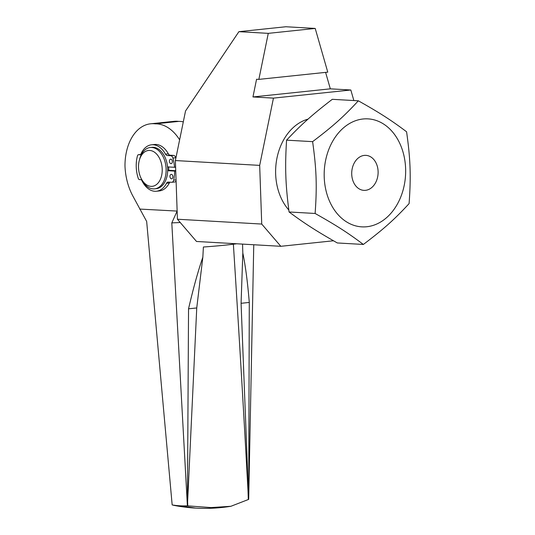 <?xml version="1.0" encoding="UTF-8"?>
<svg xmlns="http://www.w3.org/2000/svg" width="535" height="535" viewBox="0 0 535 535"><rect width="100%" height="100%" fill="white"/><g stroke="black" fill="none" stroke-linecap="round" stroke-linejoin="round"><path stroke-width="0.8" d="M258.853 79.381L327.768 72.145L315.209 28.435L285.83 26.75L238.898 31.672L268.276 33.357L258.853 79.381L256.573 79.247L252.948 96.949L273.452 98.119L259.676 165.382L175.38 160.553L185.531 110.992L238.898 31.672M353.856 100.553L350.826 90L330.322 88.83L325.594 72.372M261.729 224.058L280.822 246.301L196.519 241.472L177.426 219.23L261.729 224.058L259.676 165.382M268.276 33.357L315.209 28.435M333.472 240.777L280.822 246.301M177.426 219.23L175.38 160.553M273.452 98.119L350.826 90M252.948 96.949L330.322 88.83M365.525 190.326A17.528 13.188 93.3 0 0 378.118 172.544A17.528 13.188 93.3 0 0 365.92 155.364A17.528 13.188 93.3 0 0 364.308 155.397A17.528 13.188 93.3 0 0 351.709 173.179A17.528 13.188 93.3 0 0 363.914 190.366A17.528 13.188 93.3 0 0 365.525 190.326M358.343 100.807C343.791 116.597 333.031 126.2 312.607 141.648C316.506 169.281 317.094 186.173 315.115 213.472C336.502 225.489 347.85 232.772 363.359 244.455C383.782 229 394.542 219.397 409.094 203.608C411.074 176.316 410.479 159.423 406.587 131.791C391.072 120.107 379.723 112.825 358.343 100.807L332.295 99.316C312.179 114.784 301.419 124.387 286.566 140.157C284.887 167.468 285.476 184.368 289.074 211.98C304.883 223.677 316.232 230.966 337.311 242.957L363.359 244.455M363.038 118.991A54.082 40.693 93.3 0 0 324.217 177.132A54.082 40.693 93.3 0 0 366.796 226.74A54.082 40.693 93.3 0 0 405.617 168.592A54.082 40.693 93.3 0 0 363.038 118.991M308.033 119.124A52.002 39.129 93.3 0 0 277.097 157.484A52.002 39.129 93.3 0 0 288.806 209.994M312.607 141.648L286.566 140.157M315.115 213.472L289.074 211.98M179.626 139.816A46.244 30.234 -96 0 0 155.344 123.852A46.324 30.281 -96 0 0 150.649 123.792A46.324 30.281 -96 0 0 124.983 165.883A48.056 31.418 -96 0 0 132.847 195.997L146.664 221.45L172.163 504.92A154.642 100.366 -99.7 0 0 179.78 505.782L195.736 508.11L179.78 505.782M236.717 243.773A87.707 7.042 178 0 1 225.543 245.104A87.707 7.042 178 0 1 203.394 247.01L202.845 257.195C198.09 270.984 193.322 288.191 188.541 308.809L196.746 307.953L202.845 257.195M253.757 244.749L248.695 499.362L249.283 302.435C247.651 282.487 245.498 266.009 242.823 252.995L242.542 244.107M170.819 159.162A2.254 1.471 84 0 1 172.37 161.369A2.254 1.471 84 0 1 171.133 163.643A2.254 1.471 84 0 1 170.979 163.65A2.254 1.471 84 0 1 169.421 161.436A2.254 1.471 84 0 1 170.665 159.162A2.254 1.471 84 0 1 170.819 159.162M171.347 174.343A2.254 1.471 84 0 1 172.905 176.557A2.254 1.471 84 0 1 171.661 178.83A2.254 1.471 84 0 1 171.508 178.83A2.254 1.471 84 0 1 169.956 176.624A2.254 1.471 84 0 1 171.193 174.35A2.254 1.471 84 0 1 171.347 174.343M139.294 160.44L139.675 158.995A20.785 13.589 84 0 1 150.275 147.506A20.785 13.589 84 0 1 151.726 147.473A20.785 13.589 84 0 1 166.057 167.863A20.785 13.589 84 0 1 154.615 188.855A20.785 13.589 84 0 1 153.17 188.888A20.785 13.589 84 0 1 141.862 179.813L141.186 178.483A18.016 11.777 84 0 1 139.294 160.44A18.016 11.777 84 0 1 149.733 150.449A18.016 11.777 84 0 1 162.205 169.073A18.016 11.777 84 0 1 150.984 186.347A18.016 11.777 84 0 1 141.186 178.483M154.615 188.855L156.18 188.688A20.785 13.589 -96 0 0 167.689 170.692A20.785 13.589 -96 0 0 167.555 166.893A20.785 13.589 -96 0 0 153.284 147.306A20.785 13.589 -96 0 0 151.84 147.339L150.275 147.506M172.812 175.988A2.254 1.471 -96 0 0 172.912 176.891M172.283 160.801A2.254 1.471 -96 0 0 172.377 161.704M167.689 170.692L174.657 171.093A31.358 20.497 84 0 1 173.681 180.175A3.464 2.267 84 0 1 171.869 182.281A3.464 2.267 84 0 1 171.628 182.281L168.217 182.087A3.464 2.267 -96 0 0 167.977 182.094A3.464 2.267 -96 0 0 166.485 183.278A23.353 15.268 84 0 1 156.447 191.236A23.353 15.268 84 0 1 141.815 180.462A1.732 1.13 -96 0 0 140.845 179.66L139.388 179.579A1.732 1.13 84 0 1 138.318 178.523A27.024 17.668 84 0 1 137.522 155.658A1.732 1.13 84 0 1 138.398 154.729A1.732 1.13 84 0 1 138.518 154.729L139.983 154.809A1.732 1.13 -96 0 0 140.103 154.809A1.732 1.13 -96 0 0 140.892 154.113A23.353 15.268 84 0 1 151.572 144.791A23.353 15.268 84 0 1 165.469 154.127A3.464 2.267 -96 0 0 167.288 155.511L170.698 155.712A3.464 2.267 84 0 1 172.905 158.059A31.358 20.497 84 0 1 174.524 167.294L167.555 166.893M175.607 167.181L174.524 167.294M151.572 144.791L154.441 144.49A23.353 15.268 84 0 1 168.338 153.826A3.464 2.267 -96 0 0 170.157 155.21L173.567 155.411A3.464 2.267 84 0 1 175.774 157.758A31.358 20.497 84 0 1 175.875 158.119M169.956 182.188A3.464 2.267 -96 0 0 169.354 182.977A23.353 15.268 84 0 1 159.316 190.935L156.447 191.236M176.095 181.031A3.464 2.267 84 0 1 174.738 181.98L171.869 182.281M175.741 170.979L174.657 171.093M168.639 166.96A18.016 11.777 84 0 1 168.726 170.284L175.734 170.685M168.726 170.284L167.696 170.398M155.344 123.852L178.683 121.405A46.324 30.281 -96 0 0 173.989 121.345L150.649 123.792M183.304 121.853A46.244 30.234 -96 0 0 178.683 121.405M139.642 209.065L177.138 211.078M195.683 508.103A162.038 162.038 0 0 1 174.209 505.421L172.551 505.013A161.624 121.612 -86.7 0 1 172.196 504.926A158.895 104.439 88.3 0 1 172.183 504.926A160.687 121.458 -91.9 0 1 172.163 504.92M188.541 308.809L187.417 505.796A158.895 104.439 88.3 0 1 187.417 505.802A161.624 121.612 93.3 0 0 187.772 505.883L187.624 501.71M187.772 505.883L211.037 507.575L230.899 506.284L248.314 499.529A161.624 121.612 93.3 0 0 248.655 499.376L248.033 491.377L248.314 499.529M233.374 244.207C238.931 331.004 243.813 413.394 248.033 491.377M242.823 252.995L241.078 303.298L249.283 302.435M241.078 303.298L248.668 499.376A160.687 119.927 98.4 0 0 248.688 499.369M179.827 505.789A154.642 100.366 -99.7 0 0 187.39 505.796L187.417 505.796A160.687 119.927 98.4 0 0 187.431 505.802L196.746 307.953M180.255 222.527A89.011 7.142 178 0 1 171.802 222.888L177.078 211.211M187.39 505.796L171.802 222.888M175.774 157.758L172.905 158.059M173.567 155.411L170.698 155.712M170.157 155.21L167.288 155.511M168.338 153.826L165.469 154.127M140.651 154.501L138.518 154.729M169.354 182.977L166.485 183.278M176.055 179.927L173.681 180.175M138.398 154.729L140.665 154.495M195.757 508.11A162.038 162.038 0 0 0 230.899 506.284"/></g></svg>
